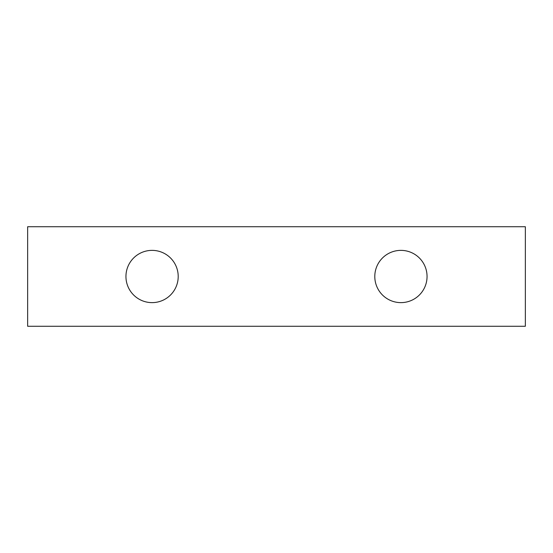 <?xml version="1.0" encoding="UTF-8"?>
<svg xmlns="http://www.w3.org/2000/svg" width="553" height="553" viewBox="0 0 553 553"><rect width="100%" height="100%" fill="white"/><g stroke="black" fill="none" stroke-linecap="round" stroke-linejoin="round"><path stroke-width="0.83" d="M152.075 250.371A26.129 26.129 0 0 0 125.946 276.5A26.129 26.129 0 0 0 152.075 302.629A26.129 26.129 0 0 0 178.204 276.5A26.129 26.129 0 0 0 152.075 250.371M400.925 250.371A26.129 26.129 0 0 0 374.796 276.5A26.129 26.129 0 0 0 400.925 302.629A26.129 26.129 0 0 0 427.054 276.5A26.129 26.129 0 0 0 400.925 250.371M27.65 326.27L27.65 226.73L525.35 226.73L525.35 326.27L27.65 326.27"/></g></svg>

